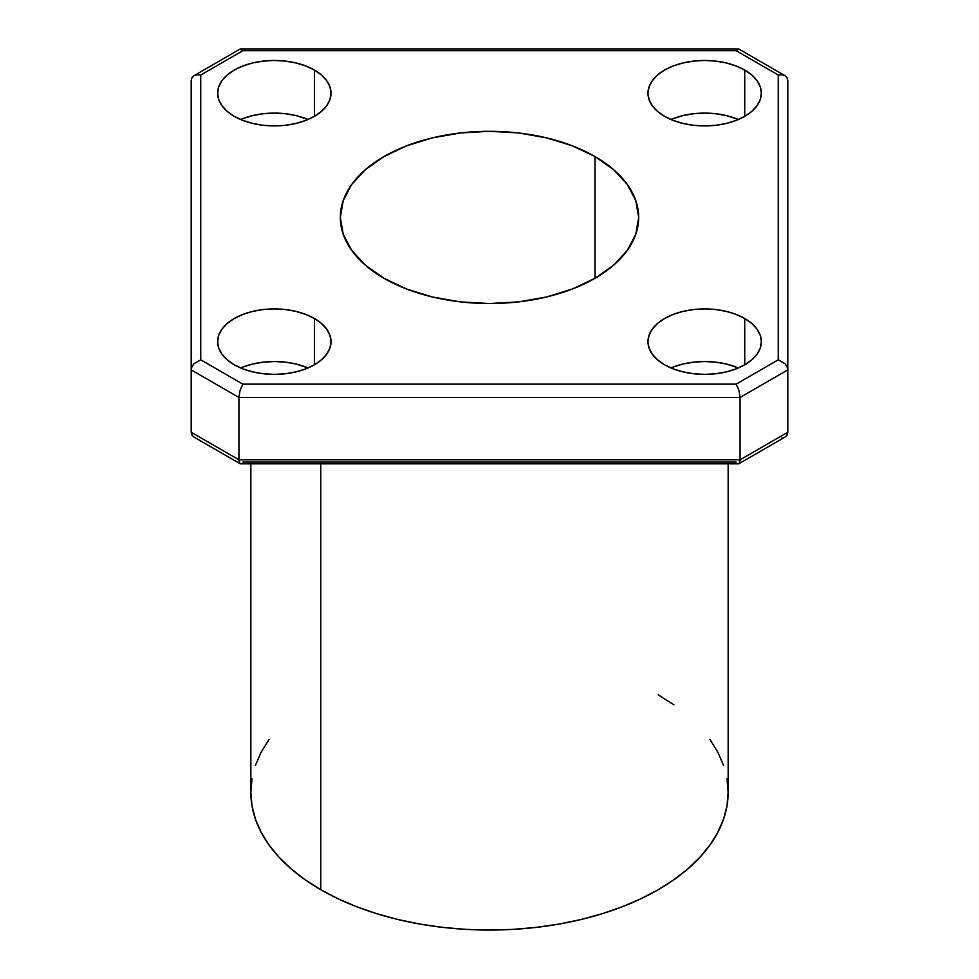 <?xml version="1.0" encoding="UTF-8"?>
<svg xmlns="http://www.w3.org/2000/svg" width="979" height="979" viewBox="0 0 979 979"><rect width="100%" height="100%" fill="white"/><g stroke="black" fill="none" stroke-linecap="round" stroke-linejoin="round"><path stroke-width="1.47" d="M673.173 367.052L682.975 364.029L693.609 362.157L704.66 361.532L715.722 362.157L726.357 364.029L738.374 367.957A56.684 32.723 0 0 0 670.945 367.957M744.738 318.505L744.738 364.788L736.147 368.85L726.357 371.873L715.722 373.745L704.66 374.37L693.609 373.745L682.975 371.873L673.173 368.85L664.582 364.788A56.684 32.723 180 0 1 647.976 341.647A56.684 32.723 180 0 1 682.975 311.408A56.684 32.723 180 0 1 744.738 318.505L751.786 323.462L757.024 329.128L760.255 335.259L761.344 341.647L760.255 348.034L757.024 354.165L751.786 359.831L744.738 364.788L744.738 318.505A56.684 32.723 180 0 1 761.344 341.647A56.684 32.723 180 0 1 726.357 371.873A56.684 32.723 180 0 1 664.582 364.788L657.533 359.831L652.295 354.165L649.065 348.034L647.976 341.647L649.065 335.259L652.295 329.128L657.533 323.462L664.582 318.505L673.173 314.43L682.975 311.408L693.609 309.548L704.66 308.923L715.722 309.548L726.357 311.408L736.147 314.43L744.738 318.505M242.853 367.052L252.643 364.029L263.278 362.157L274.34 361.532L285.391 362.157L296.025 364.029L308.055 367.957A56.684 32.723 0 0 0 240.626 367.957M314.418 318.505L314.418 364.788L305.827 368.85L296.025 371.873L285.391 373.745L274.34 374.37L263.278 373.745L252.643 371.873L242.853 368.85L234.262 364.788A56.684 32.723 180 0 1 217.656 341.647A56.684 32.723 180 0 1 252.643 311.408A56.684 32.723 180 0 1 314.418 318.505L321.467 323.462L326.705 329.128L329.935 335.259L331.024 341.647L329.935 348.034L326.705 354.165L321.467 359.831L314.418 364.788L314.418 318.505A56.684 32.723 180 0 1 331.024 341.647A56.684 32.723 180 0 1 296.025 371.873A56.684 32.723 180 0 1 234.262 364.788L227.214 359.831L221.976 354.165L218.745 348.034L217.656 341.647L218.745 335.259L221.976 329.128L227.214 323.462L234.262 318.505L242.853 314.43L252.643 311.408L263.278 309.548L274.34 308.923L285.391 309.548L296.025 311.408L305.827 314.43L314.418 318.505M242.853 118.606L252.643 115.583L263.278 113.723L274.34 113.087L285.391 113.723L296.025 115.583L308.055 119.511A56.684 32.723 0 0 0 240.626 119.511M314.418 70.06L314.418 116.342L305.827 120.405L296.025 123.427L285.391 125.3L274.34 125.924L263.278 125.3L252.643 123.427L242.853 120.405L234.262 116.342A56.684 32.723 180 0 1 217.656 93.201A56.684 32.723 180 0 1 252.643 62.962A56.684 32.723 180 0 1 314.418 70.06L321.467 75.016L326.705 80.682L329.935 86.813L331.024 93.201L329.935 99.589L326.705 105.72L321.467 111.386L314.418 116.342L314.418 70.06A56.684 32.723 180 0 1 331.024 93.201A56.684 32.723 180 0 1 296.025 123.427A56.684 32.723 180 0 1 234.262 116.342L227.214 111.386L221.976 105.72L218.745 99.589L217.656 93.201L218.745 86.813L221.976 80.682L227.214 75.016L234.262 70.06L242.853 65.997L252.643 62.962L263.278 61.102L274.34 60.478L285.391 61.102L296.025 62.962L305.827 65.997L314.418 70.06M673.173 118.606L682.975 115.583L693.609 113.723L704.66 113.087L715.722 113.723L726.357 115.583L738.374 119.511A56.684 32.723 0 0 0 670.945 119.511M744.738 70.06L744.738 116.342L736.147 120.405L726.357 123.427L715.722 125.3L704.66 125.924L693.609 125.3L682.975 123.427L673.173 120.405L664.582 116.342A56.684 32.723 180 0 1 647.976 93.201A56.684 32.723 180 0 1 682.975 62.962A56.684 32.723 180 0 1 744.738 70.06L751.786 75.016L757.024 80.682L760.255 86.813L761.344 93.201L760.255 99.589L757.024 105.72L751.786 111.386L744.738 116.342L744.738 70.06A56.684 32.723 180 0 1 761.344 93.201A56.684 32.723 180 0 1 726.357 123.427A56.684 32.723 180 0 1 664.582 116.342L657.533 111.386L652.295 105.72L649.065 99.589L647.976 93.201L649.065 86.813L652.295 80.682L657.533 75.016L664.582 70.06L673.173 65.997L682.975 62.962L693.609 61.102L704.66 60.478L715.722 61.102L726.357 62.962L736.147 65.997L744.738 70.06M251.995 778.758L250.844 792.268A238.656 137.782 0 0 0 320.745 889.691L320.745 463.838L320.745 889.691A238.656 137.782 0 0 0 580.828 919.562A238.656 137.782 0 0 0 728.156 792.268L727.005 778.758M594.975 156.53L594.975 278.317L572.372 289.025L546.576 296.98L518.601 301.887L489.5 303.539L460.399 301.887L432.424 296.98L406.628 289.025L384.025 278.317A149.163 86.115 180 0 1 340.337 217.424A149.163 86.115 180 0 1 432.424 137.868A149.163 86.115 180 0 1 594.975 156.53L613.527 169.575L627.306 184.468L635.787 200.622L638.663 217.424L635.787 234.226L627.306 250.379L613.527 265.272L594.975 278.317L594.975 156.53A149.163 86.115 180 0 1 638.663 217.424A149.163 86.115 180 0 1 546.576 296.98A149.163 86.115 180 0 1 384.025 278.317L365.473 265.272L351.694 250.379L343.213 234.226L340.337 217.424L343.213 200.622L351.694 184.468L365.473 169.575L384.025 156.53L406.628 145.822L432.424 137.868L460.399 132.96L489.5 131.308L518.601 132.96L546.576 137.868L572.372 145.822L594.975 156.53M192.227 435.545L191.186 432.253L191.186 80.547L191.908 77.733L193.977 75.701L197.073 74.747L200.732 75.028L200.732 359.819L242.865 384.147L736.135 384.147L778.268 359.819L778.268 75.028L736.135 50.7L242.865 50.7L200.732 75.028L242.865 50.7L240.075 49.085L242.865 50.7L736.135 50.7L738.925 49.085L737.652 49.183L738.925 49.085L785.023 75.701L787.092 77.733L787.814 80.547L787.814 432.253L740.087 459.8L740.087 397.45L238.913 397.45L238.913 459.8L740.087 459.8L740.087 397.45L787.814 369.891L787.814 432.253L740.087 459.8L238.913 459.8L191.186 432.253L191.186 369.891L238.913 397.45L238.913 459.8L191.186 432.253L191.908 435.055L193.977 437.087L240.075 463.703L238.913 459.8L239.219 462.369M242.865 462.088L736.135 462.088M269.017 739.537L261.124 752.264L255.433 765.382M250.844 463.838L250.844 792.268L251.995 805.766L255.433 819.142L261.124 832.26L269.017 844.987L279.027 857.212L291.069 868.814L305.02 879.68L320.745 889.691L338.098 898.771L356.907 906.823L377.001 913.786L398.172 919.562L420.224 924.115L442.936 927.407L466.102 929.389L489.5 930.05L512.898 929.389L536.064 927.407L558.776 924.115L580.828 919.562L601.999 913.786L622.093 906.823L640.902 898.771L658.255 889.691L673.98 879.68L687.931 868.814L699.973 857.212L709.983 844.987L717.876 832.26L723.567 819.142L727.005 805.766L728.156 792.268L728.156 463.838M723.567 765.382L717.876 752.264L709.983 739.537M673.98 704.856L658.255 694.833M241.348 463.605L240.075 463.703L241.348 463.605M739.781 462.369L740.087 459.8L738.925 463.703L737.652 463.605L738.925 463.703L785.023 437.087L787.092 435.055L787.814 432.253L786.773 435.545M785.023 437.087L781.927 438.041M200.732 359.819L200.732 75.028L197.073 74.747L193.977 75.701L191.908 77.733L191.186 80.547L191.186 369.891L191.908 366.733L193.977 363.711L200.732 359.819L193.977 363.711L191.908 366.733L191.186 369.891L238.913 397.45L240.075 390.327L242.865 384.147L200.732 359.819M193.977 75.701L240.075 49.085L241.348 49.183M781.927 74.747L785.023 75.701L781.927 74.747L778.268 75.028L781.927 74.747M737.652 49.183L736.135 50.7L778.268 75.028L778.268 359.819L785.023 363.711L787.092 366.733L787.814 369.891L787.814 80.547L787.092 77.733L785.023 75.701M736.135 384.147L242.865 384.147L240.075 390.327L238.913 397.45L740.087 397.45L738.925 390.327L736.135 384.147L738.925 390.327L740.087 397.45L787.814 369.891L787.092 366.733L785.023 363.711L778.268 359.819L736.135 384.147M738.411 463.838L240.589 463.838M738.411 48.95L240.589 48.95"/></g></svg>
